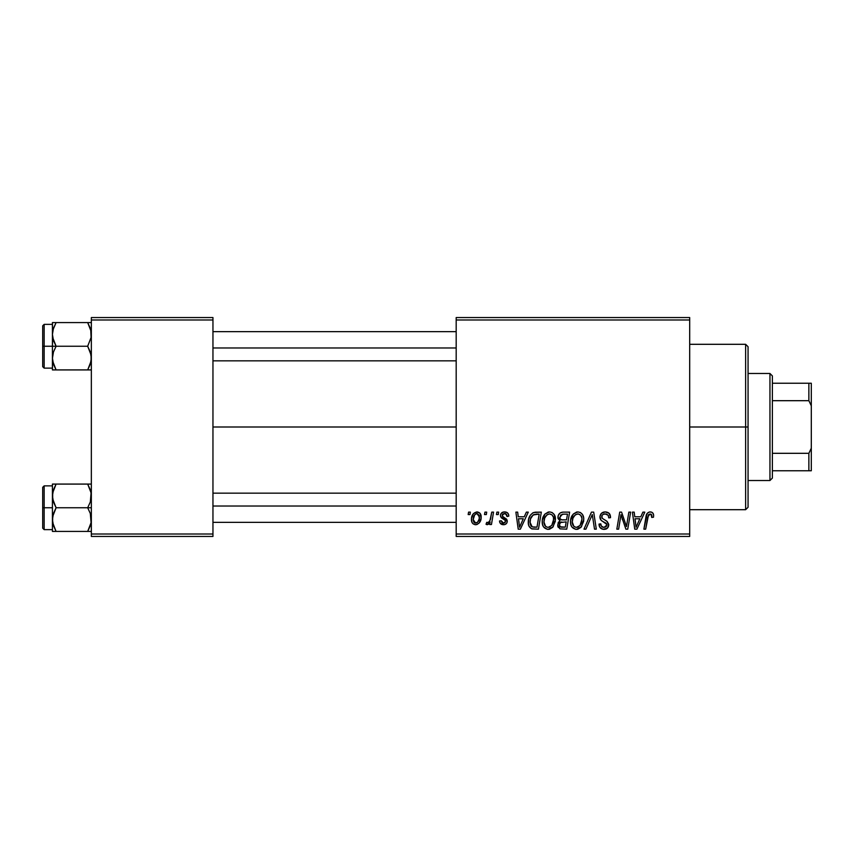 <?xml version="1.0" encoding="UTF-8"?>
<svg xmlns="http://www.w3.org/2000/svg" width="854" height="854" viewBox="0 0 854 854"><rect width="100%" height="100%" fill="white"/><g stroke="black" fill="none" stroke-linecap="round" stroke-linejoin="round"><path stroke-width="1.28" d="M212.956 427L456.185 427L212.956 427M456.185 536.451L689.69 536.451L689.69 534.017L456.185 534.017L456.185 319.983L689.69 319.983L689.69 534.017L689.69 317.549L456.185 317.549L689.69 317.549L689.69 319.983L456.185 319.983L456.185 317.549L456.185 534.017L689.69 534.017L689.69 536.451L456.185 536.451L456.185 534.017L456.185 536.451M496.868 512.133L496.462 514.567L498.277 514.567L498.64 512.133L496.868 512.133L496.462 514.567L498.277 514.567L498.64 512.133L496.868 512.133M484.933 512.133L484.517 514.567L486.332 514.567L486.705 512.133L484.933 512.133L484.517 514.567L486.332 514.567L486.705 512.133L484.933 512.133M549.624 511.909L545.065 513.959L542.301 520.086L542.482 524.463L543.539 526.918L547.414 529.341L549.538 529.213L552.655 527.356L555.346 521.282L554.395 514.855L552.143 512.528L549.624 511.909C544.638 513.094 542.173 516.392 542.205 521.794C542.087 526.107 544.041 528.637 548.087 529.373L553.136 526.811L555.474 519.275C555.495 515.079 553.541 512.624 549.624 511.909M526.363 512.133L524.271 516.777L518.229 516.777L517.663 512.133L515.88 512.133L518.207 529.16L520.374 529.16L528.284 512.133L526.363 512.133L524.271 516.777L518.229 516.777L517.663 512.133L515.88 512.133L518.207 529.16L520.374 529.16L528.284 512.133L526.363 512.133M562.797 512.133L560 513.062L558.26 515.464L558.014 518.495L560.021 520.865L558.228 522.573L557.801 526.213L560.021 528.872L566.746 529.16L569.618 512.133L562.797 512.133C559.744 512.517 558.11 514.289 557.897 517.428L560.021 520.865L557.683 525.018L560.021 528.872L566.746 529.16L569.618 512.133L562.797 512.133M591.438 512.133L583.997 529.16L585.908 529.16L592.281 514.567L594.512 529.16L596.305 529.16L593.701 512.133L591.438 512.133L583.997 529.16L585.908 529.16L592.281 514.567L594.512 529.16L596.305 529.16L593.701 512.133L591.438 512.133M653.641 515.667L653.203 513.542L651.591 512.133L649.296 511.994L647.161 513.403L643.884 529.16L645.677 529.16L648.581 514.535L651.143 514.236L651.709 517.439L653.491 517.214L653.641 515.667C653.63 513.307 652.477 512.058 650.161 511.909C647.599 512.315 646.2 513.905 645.998 516.681L643.884 529.16L645.677 529.16L647.727 517.097L650.043 513.894L651.88 515.955L651.709 517.439L653.491 517.214L653.641 515.667M628.854 512.133L626.484 526.555L621.584 512.133L619.716 512.133L616.834 529.16L618.627 529.16L620.997 514.706L625.875 529.16L627.743 529.16L630.647 512.133L628.854 512.133L626.484 526.555L621.584 512.133L619.716 512.133L616.834 529.16L618.627 529.16L620.997 514.706L625.875 529.16L627.743 529.16L630.647 512.133L628.854 512.133M642.891 512.133L640.799 516.777L634.757 516.777L634.191 512.133L632.408 512.133L634.736 529.16L636.903 529.16L644.813 512.133L642.891 512.133L640.799 516.777L634.757 516.777L634.191 512.133L632.408 512.133L634.736 529.16L636.903 529.16L644.813 512.133L642.891 512.133M605.251 511.909L601.483 513.254L599.935 516.403L601.002 520.171L606.959 524.537L606.084 526.822L603.735 527.377L601.323 526.075L600.8 523.897L599.028 524.068L599.818 527.249L603.009 529.309L607.418 528.199L608.731 524.303L607.183 521.474L602.145 518.239L601.963 515.538L603.308 514.268L606.052 513.969L608.187 515.175L608.753 517.876L610.525 517.673L609.308 513.446L605.251 511.909C602.017 512.058 600.234 513.724 599.914 516.916C599.967 519.221 601.088 520.801 603.276 521.677L606.329 523.449L606.991 524.964L604.056 527.388C602.059 527.292 600.97 526.256 600.789 524.281L599.017 524.441C599.252 527.548 600.917 529.192 603.991 529.373C606.948 529.277 608.528 527.772 608.753 524.858L606.756 521.132L602.145 518.239L601.686 516.745C601.974 514.834 603.127 513.884 605.134 513.894L608.304 515.368L608.753 517.876L610.525 517.673C610.578 514.023 608.827 512.101 605.251 511.909M577.923 511.909L573.365 513.959L570.611 520.086L570.792 524.463L571.849 526.918L575.713 529.341L577.838 529.213L580.955 527.356L583.656 521.282L583.688 517.962L582.535 514.578L580.442 512.528L577.923 511.909C572.949 513.094 570.472 516.392 570.504 521.794C570.387 526.107 572.351 528.637 576.386 529.373L581.435 526.811L583.773 519.275C583.794 515.079 581.852 512.624 577.923 511.909M508.813 516.104L508.386 513.991L507.02 512.496L504.202 511.92L501.704 512.806L500.487 514.727L500.625 516.713L505.034 520.118L505.483 521.655L504.927 522.723L503.166 523.15L501.917 522.509L501.298 520.759L499.526 520.972L500.401 523.491L504.266 524.687L506.198 523.79L507.127 522.274L506.71 519.349L502.387 516.19L502.91 513.905L505.76 513.745L507.041 516.553L508.813 516.104C508.696 513.414 507.287 512.016 504.586 511.909C502.131 511.93 500.743 513.126 500.412 515.496L501.298 517.748L505.322 520.481L505.493 521.484L503.636 523.182L501.298 520.759L499.526 520.972C499.739 523.417 501.074 524.676 503.55 524.73C505.824 524.634 507.062 523.459 507.265 521.207L502.547 516.435L502.184 515.357L504.5 513.457C506.273 513.67 507.116 514.695 507.041 516.553L508.813 516.104M536.28 512.133L532.875 512.816L530.238 515.282L528.562 519.296L528.434 524.26L529.032 526.235L531.53 528.765L538.436 529.16L541.319 512.133L533.547 512.539C529.928 514.631 528.167 517.844 528.274 522.189C528.06 525.359 529.309 527.612 532.021 528.936L538.436 529.16L541.319 512.133L534.892 512.219M476.959 511.909L473.383 513.649L471.515 518.25L471.931 522.296L473.009 523.79L475.112 524.708L476.906 524.559L479.265 522.968L481.101 518.186L480.14 513.414L476.959 511.909C473.18 512.859 471.333 515.41 471.44 519.563C471.365 522.552 472.742 524.281 475.571 524.73C479.478 523.79 481.336 521.164 481.176 516.841C481.165 513.927 479.767 512.283 476.959 511.909M491.755 512.133L489.972 520.428L488.445 522.488L486.748 522.349L486.033 524.281L488.221 524.409L490.111 521.954L489.662 524.516L491.456 524.516L493.548 512.133L491.755 512.133L490.858 517.076C490.762 519.702 489.684 521.591 487.634 522.744L486.748 522.349L486.033 524.281L487.239 524.73L490.111 521.954L489.662 524.516L491.456 524.516L493.548 512.133L491.755 512.133M468.568 512.133L468.163 514.567L469.967 514.567L470.34 512.133L468.568 512.133L468.163 514.567L469.967 514.567L470.34 512.133L468.568 512.133M91.346 536.451L212.956 536.451L212.956 534.017L91.346 534.017L91.346 319.983L212.956 319.983L212.956 534.017L212.956 317.549L91.346 317.549L212.956 317.549L212.956 319.983L91.346 319.983L91.346 317.549L91.346 534.017L212.956 534.017L212.956 536.451L91.346 536.451L91.346 534.017L91.346 536.451M622.128 518.72L622.523 519.894M635.622 523.043L635.002 518.762L639.827 518.762L636.07 527.292L635.002 518.762L639.827 518.762L636.07 527.292L635.888 525.167M651.421 514.503L651.773 515.186M604.237 511.984L603.234 512.219M604.835 522.509L605.593 522.947M601.024 525.52L600.842 524.911M599.38 526.363L599.818 527.249M605.817 529.117L606.671 528.743M591.256 517.076L591.576 516.296M577.069 511.973L576.236 512.165M572.319 515.304L571.881 516.04M570.942 518.41L570.739 519.243M570.611 520.086L570.525 520.94M577.123 529.331L577.838 529.213M578.457 526.854L575.97 527.356L573.856 526.331L572.276 521.986C572.169 517.737 574.005 515.047 577.795 513.894C580.624 514.428 582.022 516.2 582.001 519.189L580.047 525.498L576.439 527.388C573.589 526.833 572.201 525.029 572.276 521.986L572.991 518.036L575.297 514.781L578.265 513.927L580.688 515.261L581.948 518.25L581.585 522.52L580.047 525.498L577.485 527.249M558.559 522.04L558.228 522.573M557.801 526.213L558.217 527.345M563.298 514.129L567.494 514.119L566.522 519.872L562.765 519.872C560.875 520.043 559.85 519.243 559.669 517.471L562.434 514.215L567.494 514.119L566.522 519.872L561.633 519.787L559.85 518.591L560.64 515.058L563.736 514.119M560.459 526.929L559.445 524.943L560.427 522.563L566.181 521.858L565.284 527.164L562.252 527.164C560.534 527.334 559.605 526.598 559.445 524.943L560.427 522.563L566.181 521.858L565.284 527.164L560.245 526.79M559.68 523.651L559.989 523.064M561.078 522.189L561.804 521.975M506.774 514.877L504.5 513.457M502.91 513.905L502.365 514.546M503.348 517.086L504.244 517.609M506.369 518.933L506.892 519.638M507.212 520.588L507.265 521.207M506.828 522.99L506.198 523.79M502.024 524.527L501.309 524.217M499.803 522.499L499.601 521.751M503.86 519.381L502.536 518.634M506.251 512.154L507.372 512.731M507.692 513.008L508.568 514.439M519.093 523.043L518.474 518.762L523.299 518.762L519.542 527.292L518.474 518.762L523.299 518.762L519.542 527.292L519.36 525.167M528.306 523.224L528.434 524.26M534.412 527.164L532.181 526.875L530.035 522.296C529.928 517.278 532.223 514.556 536.92 514.119L539.184 514.119L536.985 527.164L532.181 526.875L531.103 526.096L530.056 522.968L530.526 518.858L533.142 514.941L539.184 514.119L536.985 527.164L533.846 527.153M554.694 515.442L554.395 514.855M548.77 511.973L547.937 512.165M545.065 513.959L544.51 514.599M548.812 529.331L549.538 529.213M550.147 526.854L547.67 527.356L545.557 526.331L543.966 521.986C543.859 517.737 545.706 515.047 549.496 513.894C552.314 514.428 553.723 516.2 553.702 519.189L551.748 525.498L548.14 527.388C545.29 526.833 543.902 525.029 543.966 521.986L544.692 518.036L546.998 514.781L549.496 513.894L552.058 514.93L553.477 517.321L553.477 521.698L552.004 525.167L549.186 527.249M481.122 515.933L480.631 514.183M472.006 516.072L471.739 516.969M471.515 518.25L471.461 518.901M471.931 522.296L472.39 523.096M474.76 522.99L473.692 521.933L473.212 519.563L474.696 514.748L476.948 513.457L479.404 517.033C479.574 520.15 478.325 522.21 475.646 523.182L473.212 519.563C473.105 516.521 474.354 514.482 476.948 513.457L479.179 515.314L479.201 518.997L477.45 522.477L474.504 522.829M489.598 521.207L489.096 521.901M488.99 523.705L489.598 522.861M572.778 524.783L572.479 523.876M530.43 524.943L530.238 524.292M533.142 514.941L534.326 514.418M544.478 524.783L544.179 523.876M745.627 427L748.061 427L748.061 346.735L748.061 507.265L748.061 427L745.627 427L745.627 344.301L745.627 427L689.69 427L745.627 427L745.627 509.699L745.627 427M52.702 337.522L52.425 346.244L56.097 346.244L53.46 340.522L52.425 334.405L53.45 328.331L56.097 322.577L87.684 322.577L91.079 331.299L91.079 337.469L87.684 346.244L56.097 346.244L52.702 337.522M91.346 322.577L52.425 322.577L52.425 346.244L42.7 346.244L42.7 366.676L42.7 325.822L42.7 346.244L44.162 346.244L44.162 324.36L44.162 346.244L52.425 346.244L52.425 358.082L53.45 352.008L56.097 346.244L87.684 346.244L91.079 354.976L91.079 361.146L87.684 369.921L56.097 369.921L53.46 364.199L52.425 358.082L52.425 369.921L91.346 369.921L87.684 369.921L90.321 364.178L87.684 369.921L90.31 364.199L91.346 358.082L90.31 351.965L87.684 346.244L91.079 337.469L90.737 329.729M52.638 360.847L52.425 369.921L56.097 369.921L52.692 361.178M53.044 362.769L56.097 369.921M56.097 322.577L53.45 328.32L56.097 322.577L52.425 322.577L56.097 322.577L53.065 329.623M52.692 322.577L53.45 322.577L52.425 322.577L52.638 331.651M52.425 358.413L53.45 352.008L56.097 346.244L52.425 346.244L52.425 358.082M44.162 346.244L44.162 368.138L44.162 346.244M53.044 329.687L52.702 331.299M91.346 369.921L90.321 369.921L91.346 369.921M87.684 369.921L90.321 369.921M91.079 322.577L87.684 322.577L90.332 328.331M212.956 347.973L456.185 347.973L212.956 347.973M53.45 369.921L52.692 369.921L53.45 369.921M53.119 329.409L53.45 328.331M90.652 363.078L90.332 364.167M456.185 506.027L212.956 506.027L456.185 506.027M91.079 516.478L91.079 522.648L87.684 531.423L90.321 525.68L87.684 531.423L56.097 531.423L53.46 525.701L52.425 519.595L53.45 513.51L56.097 507.756L52.702 499.024L52.692 492.854L56.097 484.079L53.45 489.822L56.097 484.079L52.425 484.079L52.425 507.756L42.7 507.756L42.7 528.178L42.7 487.324L42.7 507.756L44.162 507.756L44.162 529.64L44.162 507.756L52.425 507.756L52.425 531.423L91.346 531.423L87.684 531.423L91.079 522.648L90.31 513.478L91.079 516.478M87.684 507.756L90.31 513.478L87.684 507.756L56.097 507.756L91.346 507.756L87.684 507.756L90.332 501.992L87.684 507.756M52.638 522.349L52.692 516.531L56.097 507.756L53.46 502.035L52.425 495.918L52.425 531.423L53.45 531.423L52.425 531.423M53.044 524.271L53.45 525.669M90.737 491.231L91.346 495.918L90.332 501.992L91.079 492.801L87.684 484.079L56.097 484.079L87.684 484.079L90.31 489.801L87.684 484.079L90.321 484.079L87.684 484.079M91.346 484.079L90.321 484.079L91.346 484.079M52.425 485.862L44.162 485.862L44.162 507.756L44.162 485.862L42.7 487.324M53.45 484.079L52.425 484.079L52.425 495.918L53.45 489.833L56.097 484.079L52.692 484.079L56.097 484.079M55.98 531.22L52.692 522.68M52.692 531.423L56.097 531.423M90.652 490.922L90.332 489.833L90.652 490.922M87.684 531.423L91.079 531.423M53.129 490.901L53.45 489.833M90.652 524.591L90.332 525.669M769.956 373.486L772.379 375.92L772.379 383.222L772.379 375.92L769.956 373.486L748.061 373.486L769.956 373.486L769.956 480.514L748.061 480.514L769.956 480.514L769.956 373.486M772.379 478.08L769.956 480.514L772.379 478.08L772.379 470.778L772.379 478.08M772.379 400.686L772.379 453.314L772.379 383.222L772.379 400.686L808.866 400.686L811.3 405.799L811.3 448.201L808.866 453.314L772.379 453.314L772.379 470.778L772.379 453.314L808.866 453.314L808.866 470.778L811.3 470.778L811.3 448.201L811.3 470.778L808.866 470.778L808.866 453.314L811.3 448.201L811.3 383.222L772.379 383.222L808.866 383.222L808.866 400.686L808.866 383.222L811.3 383.222L811.3 405.799L808.866 400.686L772.379 400.686M772.379 470.778L808.866 470.778L772.379 470.778M689.69 344.301L745.627 344.301L748.061 346.735M689.69 509.699L745.627 509.699L748.061 507.265M52.425 324.36L44.162 324.36L42.7 325.822M52.425 368.138L44.162 368.138L42.7 366.676M212.956 331.651L456.185 331.651M212.956 360.847L456.185 360.847M456.185 522.349L212.956 522.349M456.185 493.153L212.956 493.153M52.425 529.64L44.162 529.64L42.7 528.178"/></g></svg>
